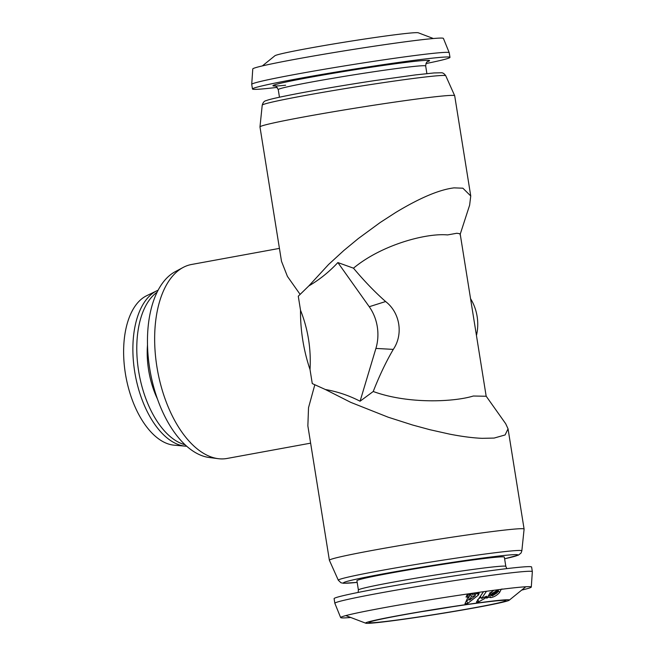 <?xml version="1.0" encoding="UTF-8"?>
<svg xmlns="http://www.w3.org/2000/svg" width="656" height="656" viewBox="0 0 656 656"><rect width="100%" height="100%" fill="white"/><g stroke="black" fill="none" stroke-linecap="round" stroke-linejoin="round"><path stroke-width="0.98" d="M460.012 234.84L469.63 205.164L470.746 195.972L462.874 188.19L454.05 187.87C439.372 189.641 419.881 197.866 395.593 212.552L380.193 222.507L358.307 238.554L343.842 250.485L328.59 264.483L308.812 285.934C319.439 279.727 329.123 271.937 337.873 262.564L353.477 268.173C381.964 244.524 426.744 232.88 447.515 234.93L456.806 233.265L460.159 233.766L486.178 396.249L473.312 396.019C453.854 402.046 407.786 404.178 373.231 391.493L360.078 401.218C348.967 395.502 337.405 391.607 325.401 389.525L350.665 402.325L388.172 417.2L412.583 425.014L429.836 429.696L449.409 434.083C461.98 436.543 472.894 437.954 482.152 438.331L494.124 438.069L505.095 434.953L508.047 428.844L505.702 423.735L486.112 396.101M452.328 606.751A66.674 2.362 -9.1 0 1 421.824 611.63M476.732 603.233A69.38 2.46 -9.1 0 1 505.94 600.535A69.38 2.46 -9.1 0 1 469.893 608.555A69.38 2.46 -9.1 0 1 398.176 619.879A69.38 2.46 -9.1 0 1 368.951 622.478A69.38 2.46 -9.1 0 1 406.261 614.328A69.38 2.46 -9.1 0 1 476.732 603.233M158.129 290.214A79.819 42.558 79.6 0 0 156.825 290.797A79.819 42.558 79.6 0 0 141.565 307.033A79.819 42.558 79.6 0 0 139.621 392.608A79.819 42.558 79.6 0 0 185.279 446.154A79.819 42.558 79.6 0 0 186.706 446.236M157.112 292.215A79.819 42.558 79.6 0 0 145.468 306.311A79.819 42.558 79.6 0 0 142.459 388.336A79.819 42.558 79.6 0 0 185.049 444.727M156.825 290.797L146.657 295.717A76.785 40.943 79.6 0 0 131.979 311.329A76.785 40.943 79.6 0 0 130.109 393.649A76.785 40.943 79.6 0 0 174.029 445.162L185.279 446.154M356.913 580.74A74.653 2.64 -9.1 0 1 396.396 572.032A74.653 2.64 -9.1 0 1 472.894 559.978A74.653 2.64 -9.1 0 1 504.341 557.124L505.825 566.39A74.653 2.64 -9.1 0 0 474.378 569.244A74.653 2.64 -9.1 0 0 397.88 581.298A74.653 2.64 -9.1 0 0 358.397 590.006L356.913 580.74M350.714 617.476A96.539 3.419 -9.1 0 1 340.653 617.583L334.855 603.307A100.007 3.542 -9.1 0 1 334.847 603.282A100.007 3.542 -9.1 0 1 387.737 591.622A100.007 3.542 -9.1 0 1 490.212 575.468A100.007 3.542 -9.1 0 1 532.344 571.647A100.007 3.542 -9.1 0 1 532.344 571.671L531.606 567.014A100.007 3.542 -9.1 0 0 489.474 570.835A100.007 3.542 -9.1 0 0 386.991 586.989A100.007 3.542 -9.1 0 0 334.101 598.649L334.847 603.282M340.653 617.583A96.539 3.419 -9.1 0 1 341.694 616.861A96.539 3.419 -9.1 0 1 490.622 590.712A96.539 3.419 -9.1 0 1 530.081 586.685A96.539 3.419 -9.1 0 1 531.294 587.046A96.539 3.419 -9.1 0 1 521.7 590.088M525.776 586.759A91.184 3.231 -9.1 0 1 525.669 586.866L509.204 600.224A72.775 2.575 -9.1 0 1 468.86 608.883A72.775 2.575 -9.1 0 1 396.257 620.281A72.775 2.575 -9.1 0 1 365.753 623.2A72.775 2.575 -9.1 0 1 402.144 614.934A72.775 2.575 -9.1 0 1 478.659 602.823A72.775 2.575 -9.1 0 1 509.204 600.224M469.622 593.664L469.032 594.943L466.883 595.213L466.031 597.067L468.179 596.796L464.965 603.766L467.736 603.381L478.331 595.131L479.183 593.295L472.23 594.492L472.82 593.204M483.472 591.687L476.42 602.077L478.855 601.773L485.194 598.215L486.539 596.23L481.602 598.485L486.49 591.269M365.753 623.2L345.942 615.656A91.184 3.231 -9.1 0 1 345.81 615.59M425.949 63.558A100.007 3.542 170.9 0 0 449.967 57.351L449.229 52.718A100.007 3.542 170.9 0 0 449.221 52.693A100.007 3.542 170.9 0 0 397.323 57.884A100.007 3.542 170.9 0 0 297.316 74.021A100.007 3.542 170.9 0 0 251.724 84.329A100.007 3.542 170.9 0 0 251.724 84.353L252.47 88.986A100.007 3.542 170.9 0 0 277.226 87.379M449.967 57.351A100.007 3.542 170.9 0 0 398.422 62.468A100.007 3.542 170.9 0 0 298.062 78.654A100.007 3.542 170.9 0 0 252.47 88.986M449.221 52.693L443.423 38.417A96.539 3.419 170.9 0 0 393.321 43.427A96.539 3.419 170.9 0 0 296.791 58.999A96.539 3.419 170.9 0 0 252.773 68.954L251.724 84.329M433.354 38.524L418.315 32.8A72.775 2.575 170.9 0 0 307.935 48.429A72.775 2.575 170.9 0 0 274.872 55.776L262.367 65.912M300.128 294.396L287.426 276.397L281.498 261.301L259.973 126.936A98.597 3.493 -9.1 0 1 259.973 126.903A98.597 3.493 -9.1 0 1 304.925 116.752A98.597 3.493 -9.1 0 1 403.465 100.852A98.597 3.493 -9.1 0 1 454.682 95.719A98.597 3.493 -9.1 0 1 454.69 95.751L470.746 195.972M504.603 558.781A88.404 3.132 -9.1 0 0 502.447 555.64A88.404 3.132 -9.1 0 0 413.444 568.572A88.404 3.132 -9.1 0 0 357.176 582.389L343.547 583.282L340.948 582.766L338.316 580.224A92.939 3.288 -9.1 0 1 380.677 570.589A92.939 3.288 -9.1 0 1 412.017 565.119A92.939 3.288 -9.1 0 1 521.848 550.827L524.103 529.097A98.597 3.493 170.9 0 0 524.095 529.064A98.597 3.493 170.9 0 0 473.279 534.107A98.597 3.493 170.9 0 0 374.33 550.056A98.597 3.493 170.9 0 0 329.378 560.249A98.597 3.493 170.9 0 0 329.386 560.281L307.861 425.892L308.525 407.688L314.831 384.744M218.112 458.659L209.108 457.486A95.784 51.07 -100.4 0 1 150.347 372.272A95.784 51.07 -100.4 0 1 175.095 271.756L183.09 267.468A98.597 52.57 79.6 0 0 157.62 370.935A98.597 52.57 79.6 0 0 218.112 458.659A98.597 52.57 79.6 0 0 224.918 458.765A98.597 52.57 79.6 0 0 227.099 458.454L310.624 443.153M279.423 248.386L191.568 264.475A98.597 52.57 79.6 0 0 183.09 267.468M300.522 310.231A98.597 52.57 79.6 0 0 310.026 369.566C311.19 348.943 308.025 329.164 300.522 310.231L298.275 296.2L308.812 285.934M373.231 391.493C379.365 375.806 386.048 361.776 393.28 349.394C403.497 334.445 400.086 312.658 385.613 301.539C374.879 292.059 364.17 280.94 353.477 268.173M310.026 369.566L312.272 383.588L325.401 389.525M360.078 401.218L375.913 348.418A42.255 35.719 -95.9 0 0 369.238 306.721L337.873 262.564M470.549 298.66A42.255 35.719 84.1 0 1 476.453 335.487M471.377 596.345L469.639 600.101L475.297 595.697L471.377 596.345L470.409 594.074L468.671 597.829L469.639 600.101M492.262 595.902L497.018 592.95L498.011 591.556L491.246 595.607L492.262 595.902M491.303 594.697L498.043 590.695L497.01 590.466L492.221 593.344L491.303 594.697L489.991 592.475M474.263 593.442L475.297 595.697M471.943 593.836L470.409 594.074M497.625 590.949L498.011 591.556M490.376 593.114L489.917 593.385L491.246 595.607M497.494 589.801L498.043 590.695M496.666 589.908L497.01 590.466M491.369 591.884L492.221 593.344M466.145 601.199L469.253 599.19M474.878 594.779L476.002 593.877M478.716 598.698L480.987 597.329M481.602 598.485L480.413 596.247L483.513 591.679M488.376 595.418L490.942 595.099M497.945 590.523L498.667 589.654M467.269 594.516L468.179 596.796M466.777 601.109L467.736 603.381M477.248 592.876L478.331 595.131M471.746 593.36L472.23 594.492M484.53 597.026L485.194 598.215M477.683 599.535L478.855 601.773M500.84 589.375L502.135 588.998M493.87 590.277L489.573 593.582L488.179 596.484L486.309 597.542L486.711 598.215L488.515 597.181L490.786 597.624C494.034 597.05 496.953 595.369 499.528 592.565L501.036 589.687M486.309 597.542L486.711 598.215M488.13 596.517L488.515 597.181M489.433 595.402L490.786 597.624M498.093 590.359L499.528 592.565M157.407 398.897A61.041 32.546 -100.4 0 1 147.51 344.867M427.786 61.434C427.802 62.049 426.351 60.467 425.678 65.994A74.653 2.64 170.9 0 0 387.196 69.815A74.653 2.64 170.9 0 0 312.281 81.893A74.653 2.64 170.9 0 0 278.251 89.61L279.464 97.211M427.466 61.631A79.351 2.813 170.9 0 0 396.585 63.591A79.351 2.813 170.9 0 0 309.042 77.523A79.351 2.813 170.9 0 0 285.631 85.223M304.597 95.596A92.939 3.288 170.9 0 0 262.22 105.173C262.999 102.41 264.335 100.901 266.246 100.63C268.87 99.4 280.235 96.875 300.35 93.045C322.67 88.88 347.303 84.755 374.256 80.655L415.625 74.891L434.108 72.939L441.217 72.775C442.784 72.644 444.301 73.644 445.76 75.776A92.939 3.288 170.9 0 0 375.839 83.771A92.939 3.288 170.9 0 0 304.597 95.596M385.613 301.539L369.238 306.721M393.28 349.394L375.913 348.418M506.85 568.621L505.825 566.39M445.76 75.776L454.682 95.719M524.095 529.064L508.047 428.844M338.316 580.224L329.386 560.281M262.22 105.173L259.973 126.903M278.251 89.61C276.258 86.346 275.118 85.116 274.823 85.936M425.678 65.994L426.892 73.595M504.612 558.789L518.445 555.107L521.069 553L521.848 550.827M531.294 587.046L532.344 571.671M358.397 590.006L358.127 592.442"/></g></svg>
